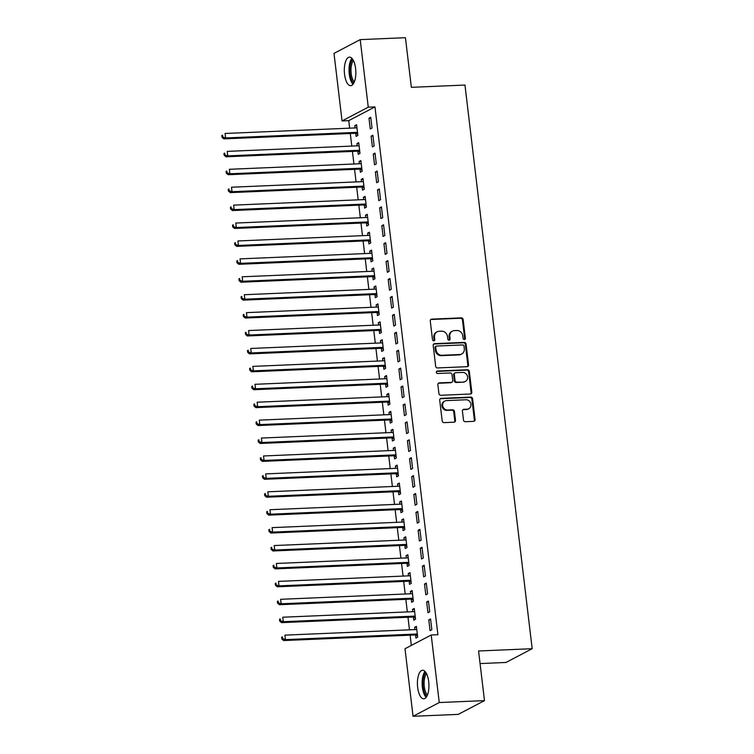 <?xml version="1.0" encoding="UTF-8"?>
<svg xmlns="http://www.w3.org/2000/svg" width="754" height="754" viewBox="0 0 754 754"><rect width="100%" height="100%" fill="white"/><g stroke="black" fill="none" stroke-linecap="round" stroke-linejoin="round"><path stroke-width="1.13" d="M464.37 339.517A1.254 1.131 62.3 0 0 465.378 338.244L463.144 319.555A1.8 1.621 62.3 0 0 461.297 317.868L431.693 319.131A1.8 1.621 62.3 0 0 430.261 320.959L432.494 339.639A1.254 1.131 62.3 0 0 434.229 340.704A1.254 1.131 62.3 0 0 434.794 339.545L434.502 337.123A5.749 5.174 62.3 0 1 437.094 331.807A5.749 5.174 62.3 0 1 439.092 331.27L441.561 331.166A5.749 5.174 62.3 0 1 447.49 336.576L447.782 338.989A1.254 1.131 62.3 0 0 449.516 340.054A1.254 1.131 62.3 0 0 450.081 338.895L449.799 336.473A5.749 5.174 62.3 0 1 452.381 331.157A5.749 5.174 62.3 0 1 454.389 330.62L456.849 330.516A5.749 5.174 62.3 0 1 462.786 335.916L463.079 338.339A1.254 1.131 62.3 0 0 464.37 339.517M464.417 339.517A1.254 1.131 62.3 0 0 464.671 338.612L462.438 319.932A1.8 1.621 62.3 0 0 460.581 318.235L430.986 319.498A1.8 1.621 62.3 0 0 430.741 319.526M433.833 340.817A1.254 1.131 62.3 0 0 434.087 339.913L433.795 337.5L434.502 337.123M449.13 340.167A1.254 1.131 62.3 0 0 449.375 339.262L449.092 336.849L449.799 336.473M417.659 687.422A14.288 5.74 87.6 0 1 422.579 670.249A14.288 5.74 87.6 0 1 428.706 681.616A14.288 5.74 87.6 0 1 423.786 698.788A14.288 5.74 87.6 0 1 417.659 687.422M344.55 74.307A14.288 5.74 87.6 0 1 349.47 57.134A14.288 5.74 87.6 0 1 355.596 68.51A14.288 5.74 87.6 0 1 350.685 85.683A14.288 5.74 87.6 0 1 344.55 74.307M463.474 420.025A1.8 1.621 62.3 0 0 465.331 421.712L473.635 421.363A1.8 1.621 62.3 0 0 475.067 419.535L472.598 398.781A1.8 1.621 62.3 0 0 470.741 397.094L441.147 398.357A1.8 1.621 62.3 0 0 439.714 400.186L442.183 420.93A1.8 1.621 62.3 0 0 444.04 422.626L454.068 422.193A1.8 1.621 62.3 0 0 455.501 420.364L454.445 411.486A1.8 1.621 62.3 0 0 452.589 409.799L447.612 410.006A4.807 4.326 62.3 0 1 442.852 406.425A4.807 4.326 62.3 0 1 444.822 401.043A4.807 4.326 62.3 0 1 446.491 400.6L465.981 399.771A4.807 4.326 62.3 0 1 470.741 403.352A4.807 4.326 62.3 0 1 468.771 408.734A4.807 4.326 62.3 0 1 467.103 409.177L463.851 409.318A1.8 1.621 62.3 0 0 462.419 411.147L463.474 420.025M431.203 635L439.252 702.539L413.051 716.3L404.992 648.751L431.203 635L437.904 634.708L374.964 106.889L368.263 107.172L342.052 120.932L334.003 53.383L360.205 39.623L368.263 107.172M360.205 39.623L405.435 37.7L411.354 87.332L464.964 85.051L532.173 648.704L478.564 650.985L484.483 700.617L439.252 702.539M467.112 366.67A1.8 1.621 62.3 0 0 468.545 364.842L466.076 344.088A1.8 1.621 62.3 0 0 464.219 342.401L434.624 343.664A1.8 1.621 62.3 0 0 433.192 345.492L435.661 366.237A1.8 1.621 62.3 0 0 437.518 367.933L467.112 366.67M469.337 371.439L471.806 392.184A1.8 1.621 62.3 0 1 470.373 394.012L440.779 395.275A1.8 1.621 62.3 0 1 438.922 393.588L437.867 384.71A1.8 1.621 62.3 0 1 439.299 382.881L451.297 382.363A1.8 1.621 62.3 0 0 452.739 380.534L452.032 374.644A1.8 1.621 62.3 0 0 450.176 372.957L437.688 373.494A1.254 1.131 62.3 0 1 436.952 371.147A1.254 1.131 62.3 0 1 437.386 371.025L467.48 369.743A1.8 1.621 62.3 0 1 469.337 371.439L468.63 371.807L471.099 392.561L471.806 392.184M480.062 663.567L505.972 662.464L532.173 648.704M428.432 601.032L426.66 601.965L427.942 612.719L429.714 611.786L428.432 601.032M413.428 617.253L413.776 620.156L415.548 619.222L414.266 608.469L412.495 609.402L412.768 611.692M424.153 565.208L422.381 566.131L423.663 576.885L425.435 575.952L424.153 565.208M409.158 581.419L409.507 584.322L411.269 583.389L409.988 572.635L408.225 573.568L408.498 575.858M419.884 529.374L418.112 530.298L419.394 541.052L421.166 540.118L419.884 529.374M404.889 545.585L405.228 548.488L407 547.555L405.718 536.81L403.946 537.734L404.219 540.024M415.614 493.54L413.842 494.464L415.124 505.218L416.896 504.285L415.614 493.54M400.61 509.751L400.958 512.654L402.73 511.721L401.448 500.976L399.677 501.9L399.95 504.19M411.335 457.706L409.563 458.63L410.845 469.384L412.617 468.451L411.335 457.706M396.34 473.917L396.689 476.82L398.451 475.887L397.169 465.143L395.407 466.066L395.671 468.357M407.066 421.872L405.294 422.796L406.576 433.55L408.348 432.617L407.066 421.872M392.061 438.083L392.41 440.986L394.182 440.053L392.9 429.309L391.128 430.232L391.401 432.523M402.796 386.039L401.024 386.962L402.306 397.716L404.078 396.783L402.796 386.039M387.792 402.25L388.14 405.152L389.912 404.219L388.63 393.475L386.859 394.399L387.132 396.689M398.517 350.205L396.745 351.128L398.027 361.882L399.799 360.949L398.517 350.205M383.522 366.416L383.861 369.319L385.633 368.386L384.351 357.641L382.58 358.565L382.853 360.855M394.248 314.371L392.476 315.295L393.758 326.048L395.53 325.115L394.248 314.371M379.243 330.582L379.592 333.485L381.364 332.552L380.082 321.807L378.31 322.731L378.583 325.021M389.969 278.537L388.206 279.47L389.488 290.215L391.251 289.282L389.969 278.537M374.974 294.748L375.322 297.651L377.094 296.718L375.812 285.973L374.041 286.906L374.314 289.187M385.699 242.703L383.927 243.636L385.209 254.381L386.981 253.457L385.699 242.703M370.704 258.914L371.043 261.817L372.815 260.893L371.534 250.139L369.762 251.073L370.035 253.353M381.43 206.869L379.658 207.802L380.94 218.547L382.712 217.623L381.43 206.869M366.425 223.08L366.774 225.983L368.546 225.06L367.264 214.306L365.492 215.239L365.765 217.52M377.151 171.035L375.388 171.969L376.67 182.713L378.433 181.789L377.151 171.035M362.156 187.256L362.504 190.149L364.276 189.226L362.994 178.472L361.223 179.405L361.496 181.686M372.881 135.202L371.109 136.135L372.391 146.879L374.163 145.956L372.881 135.202M357.886 151.422L358.225 154.316L359.997 153.392L358.716 142.638L356.944 143.571L357.217 145.852M374.964 106.889L348.753 120.64L349.658 128.171M350.29 133.496L351.788 146.088M352.429 151.413L353.928 164.004M354.559 169.33L356.067 181.921M356.699 187.246L358.197 199.838M358.838 205.163L360.337 217.755M360.968 223.08L362.476 235.672M363.108 240.997L364.606 253.589M365.247 258.914L366.746 271.506M367.377 276.831L368.885 289.423M369.517 294.748L371.015 307.34M371.656 312.665L373.155 325.247M373.786 330.582L375.294 343.164M375.926 348.499L377.424 361.081M378.065 366.416L379.564 378.998M380.204 384.333L381.703 396.915M382.335 402.25L383.833 414.832M384.474 420.166L385.973 432.749M386.613 438.083L388.112 450.666M388.744 456L390.242 468.583M390.883 473.917L392.382 486.5M393.022 491.834L394.521 504.417M395.153 509.751L396.661 522.334M397.292 527.668L398.791 540.25M399.432 545.585L400.93 558.167M401.562 563.502L403.07 576.084M403.701 581.419L405.2 594.001M405.841 599.336L407.339 611.918M407.971 617.253L409.479 629.835M410.11 635.16L411.335 645.424M355.747 133.505L356.095 136.399L357.867 135.475L356.585 124.721L354.814 125.654L355.087 127.935M370.742 117.285L368.979 118.218L370.261 128.962L372.024 128.039L370.742 117.285M360.016 169.339L360.365 172.232L362.137 171.309L360.855 160.555L359.083 161.488L359.356 163.769M375.021 153.119L373.249 154.052L374.531 164.796L376.303 163.872L375.021 153.119M364.295 205.173L364.634 208.066L366.406 207.143L365.124 196.389L363.353 197.322L363.626 199.603M379.29 188.952L377.518 189.885L378.8 200.63L380.572 199.706L379.29 188.952M368.565 240.997L368.913 243.9L370.685 242.977L369.403 232.223L367.632 233.156L367.905 235.437M383.56 224.786L381.797 225.719L383.079 236.464L384.842 235.54L383.56 224.786M372.834 276.831L373.183 279.734L374.955 278.801L373.673 268.056L371.901 268.989L372.174 271.27M387.839 260.62L386.067 261.553L387.349 272.298L389.121 271.374L387.839 260.62M377.113 312.665L377.452 315.568L379.224 314.635L377.942 303.89L376.171 304.814L376.444 307.104M392.108 296.454L390.336 297.387L391.618 308.132L393.39 307.198L392.108 296.454M381.383 348.499L381.731 351.402L383.503 350.469L382.221 339.724L380.45 340.648L380.723 342.938M396.387 332.288L394.615 333.211L395.897 343.965L397.669 343.032L396.387 332.288M385.652 384.333L386.001 387.236L387.773 386.302L386.491 375.558L384.719 376.482L384.992 378.772M400.657 368.122L398.885 369.045L400.167 379.799L401.939 378.866L400.657 368.122M389.931 420.166L390.28 423.069L392.042 422.136L390.761 411.392L388.998 412.315L389.262 414.606M404.926 403.956L403.154 404.879L404.436 415.633L406.208 414.7L404.926 403.956M394.201 456L394.549 458.903L396.321 457.97L395.039 447.226L393.268 448.149L393.541 450.44M409.205 439.789L407.433 440.713L408.715 451.467L410.487 450.534L409.205 439.789M398.48 491.834L398.819 494.737L400.591 493.804L399.309 483.06L397.537 483.983L397.81 486.273M413.475 475.623L411.703 476.547L412.985 487.301L414.757 486.368L413.475 475.623M402.749 527.668L403.098 530.571L404.86 529.638L403.579 518.893L401.816 519.817L402.08 522.107M417.744 511.457L415.972 512.381L417.254 523.135L419.026 522.202L417.744 511.457M407.019 563.502L407.367 566.405L409.139 565.472L407.857 554.727L406.086 555.651L406.359 557.941M422.023 547.291L420.251 548.215L421.533 558.968L423.305 558.035L422.023 547.291M411.298 599.336L411.637 602.239L413.409 601.306L412.127 590.552L410.355 591.485L410.628 593.775M426.293 583.115L424.521 584.048L425.803 594.802L427.575 593.869L426.293 583.115M415.567 635.17L415.916 638.072L417.678 637.139L416.397 626.385L414.634 627.319L414.907 629.609M430.562 618.949L428.79 619.882L430.072 630.636L431.844 629.703L430.562 618.949M484.483 700.617L458.281 714.377L413.051 716.3M348.753 120.64L342.052 120.932M354.814 125.654L356.68 125.569M368.979 118.218L370.845 118.133M356.944 143.571L358.819 143.486M371.109 136.135L372.985 136.05M359.083 161.488L360.959 161.403M373.249 154.052L375.115 153.967M361.223 179.405L363.089 179.32M375.388 171.969L377.254 171.884M363.353 197.322L365.228 197.237M377.518 189.885L379.394 189.801M365.492 215.239L367.368 215.154M379.658 207.802L381.533 207.718M367.632 233.156L369.498 233.071M381.797 225.719L383.663 225.635M369.762 251.073L371.637 250.988M383.927 243.636L385.803 243.551M371.901 268.989L373.777 268.905M386.067 261.553L387.942 261.468M374.041 286.906L375.907 286.822M388.206 279.47L390.072 279.385M376.171 304.814L378.046 304.739M390.336 297.387L392.212 297.302M378.31 322.731L380.186 322.655M392.476 315.295L394.351 315.219M380.45 340.648L382.316 340.572M394.615 333.211L396.481 333.136M382.58 358.565L384.455 358.489M396.745 351.128L398.621 351.053M384.719 376.482L386.595 376.406M398.885 369.045L400.76 368.97M386.859 394.399L388.725 394.323M401.024 386.962L402.89 386.887M388.998 412.315L390.864 412.24M403.154 404.879L405.03 404.804M391.128 430.232L393.004 430.157M405.294 422.796L407.169 422.721M393.268 448.149L395.134 448.074M407.433 440.713L409.299 440.638M395.407 466.066L397.273 465.991M409.563 458.63L411.439 458.555M397.537 483.983L399.413 483.908M411.703 476.547L413.578 476.471M399.677 501.9L401.543 501.825M413.842 494.464L415.708 494.388M401.816 519.817L403.682 519.742M415.972 512.381L417.848 512.305M403.946 537.734L405.822 537.659M418.112 530.298L419.987 530.222M406.086 555.651L407.961 555.575M420.251 548.215L422.117 548.139M408.225 573.568L410.091 573.492M422.381 566.131L424.257 566.056M410.355 591.485L412.231 591.409M424.521 584.048L426.396 583.973M412.495 609.402L414.37 609.326M426.66 601.965L428.526 601.89M414.634 627.319L416.5 627.243M428.79 619.882L430.666 619.807M452.381 331.157L451.674 331.524A5.749 5.174 62.3 0 0 449.092 336.849M437.094 331.807L436.387 332.184A5.749 5.174 62.3 0 0 433.795 337.5M467.357 366.642A1.8 1.621 62.3 0 0 467.838 365.209L465.369 344.465A1.8 1.621 62.3 0 0 463.512 342.768L433.918 344.031A1.8 1.621 62.3 0 0 433.673 344.06M464.002 346.124A1.254 1.131 62.3 0 0 462.702 344.936L436.726 346.048A1.254 1.131 62.3 0 0 435.718 347.321L436.029 349.875A5.749 5.174 62.3 0 0 441.957 355.275L459.714 354.521A5.749 5.174 62.3 0 0 461.721 353.984A5.749 5.174 62.3 0 0 464.304 348.668L464.002 346.124M436.283 346.161L435.576 346.538A1.254 1.131 62.3 0 0 435.011 347.698L435.718 347.321M461.721 353.984L461.005 354.361A5.749 5.174 62.3 0 1 459.007 354.898L441.25 355.652A5.749 5.174 62.3 0 1 435.312 350.242L435.011 347.698M470.619 393.984A1.8 1.621 62.3 0 0 471.099 392.561M451.929 382.203L451.222 382.57A1.8 1.621 62.3 0 1 450.59 382.74L438.592 383.249A1.8 1.621 62.3 0 0 438.347 383.277M468.63 371.807A1.8 1.621 62.3 0 0 466.773 370.12L436.679 371.402A1.254 1.131 62.3 0 0 436.632 371.402M463.757 381.835A4.807 4.326 62.3 0 0 465.435 381.392A4.807 4.326 62.3 0 0 467.395 376.01A4.807 4.326 62.3 0 0 462.636 372.429L455.774 372.721A1.8 1.621 62.3 0 0 454.332 374.549L455.039 380.44A1.8 1.621 62.3 0 0 456.896 382.127L463.05 382.212A4.807 4.326 62.3 0 0 464.718 381.76L465.435 381.392M455.143 372.891L454.436 373.258A1.8 1.621 62.3 0 0 453.625 374.917L454.332 374.549M463.05 382.212L456.179 382.504A1.8 1.621 62.3 0 1 454.332 380.808L453.625 374.917M468.771 408.734L468.064 409.102A4.807 4.326 62.3 0 1 466.396 409.554L463.144 409.686A1.8 1.621 62.3 0 0 462.899 409.724M444.822 401.043L444.115 401.42A4.807 4.326 62.3 0 0 442.146 406.802A4.807 4.326 62.3 0 0 446.905 410.383L447.612 410.006M454.313 422.165A1.8 1.621 62.3 0 0 454.794 420.741L453.738 411.854A1.8 1.621 62.3 0 0 451.882 410.167L446.905 410.383M473.88 421.335A1.8 1.621 62.3 0 0 474.36 419.903L471.891 399.158A1.8 1.621 62.3 0 0 470.034 397.462L440.44 398.725A1.8 1.621 62.3 0 0 440.185 398.753M356.925 127.624L356.689 127.737A1.828 1.649 -117.7 0 1 356.086 127.897L225.088 133.467L225.616 137.954L223.853 138.877L354.851 133.307A1.828 1.649 -117.7 0 1 355.492 133.401L357.716 134.231M222.75 136.974L222.534 135.183L221.827 135.56L222.044 137.351L222.75 136.974L225.616 137.954L356.614 132.374A1.828 1.649 -117.7 0 1 357.255 132.478L357.519 132.572M221.827 135.56L222.534 135.183M223.853 138.877L222.044 137.351M359.064 145.541L358.829 145.654A1.828 1.649 -117.7 0 1 358.216 145.814L227.218 151.384L227.755 155.871L225.983 156.794L356.981 151.224A1.828 1.649 -117.7 0 1 357.622 151.318L359.846 152.148M224.89 154.89L224.673 153.1L223.966 153.477L224.183 155.267L224.89 154.89L227.755 155.871L358.753 150.291A1.828 1.649 -117.7 0 1 359.394 150.395L359.658 150.489M223.966 153.477L224.673 153.1M225.983 156.794L224.183 155.267M361.204 163.458L360.968 163.571A1.828 1.649 -117.7 0 1 360.355 163.731L229.357 169.301L229.895 173.788L228.123 174.711L359.121 169.141A1.828 1.649 -117.7 0 1 359.762 169.235L361.986 170.065M227.02 172.807L226.813 171.017L226.106 171.394L226.313 173.184L227.02 172.807L229.895 173.788L360.893 168.208A1.828 1.649 -117.7 0 1 361.534 168.312L361.788 168.406M226.106 171.394L226.813 171.017M228.123 174.711L226.313 173.184M353.805 83.072A12.356 4.967 87.6 0 1 353.626 82.94A12.356 4.967 87.6 0 1 349.79 71.196A12.356 4.967 87.6 0 1 352.797 59.472M353.447 60.622A11.442 4.599 -92.4 0 0 351.006 71.366A11.442 4.599 -92.4 0 0 354.352 81.875M351.911 58.331A14.194 5.702 -92.4 0 0 349.064 71.451A14.194 5.702 -92.4 0 0 353.013 84.278M426.915 696.178A12.356 4.967 87.6 0 1 426.736 696.046A12.356 4.967 87.6 0 1 422.9 684.302A12.356 4.967 87.6 0 1 425.906 672.577M426.557 673.727A11.442 4.599 -92.4 0 0 424.116 684.481A11.442 4.599 -92.4 0 0 427.461 694.981M425.02 671.446A14.194 5.702 -92.4 0 0 422.174 684.557A14.194 5.702 -92.4 0 0 426.123 697.393M363.334 181.375L363.108 181.488A1.828 1.649 -117.7 0 1 362.495 181.648L231.497 187.218L232.025 191.704L230.262 192.628L361.26 187.058A1.828 1.649 -117.7 0 1 361.901 187.152L364.125 187.982M229.159 190.724L228.943 188.934L228.236 189.311L228.453 191.101L229.159 190.724L232.025 191.704L363.023 186.125A1.828 1.649 -117.7 0 1 363.664 186.229L363.928 186.323M228.236 189.311L228.943 188.934M230.262 192.628L228.453 191.101M365.473 199.292L365.238 199.405A1.828 1.649 -117.7 0 1 364.625 199.565L233.627 205.135L234.164 209.621L232.392 210.545L363.39 204.965A1.828 1.649 -117.7 0 1 364.031 205.069L366.256 205.899M231.299 208.641L231.082 206.85L230.375 207.227L230.592 209.018L231.299 208.641L234.164 209.621L365.162 204.042A1.828 1.649 -117.7 0 1 365.803 204.145L366.067 204.24M230.375 207.227L231.082 206.85M232.392 210.545L230.592 209.018M367.613 217.209L367.377 217.322A1.828 1.649 -117.7 0 1 366.764 217.482L235.766 223.052L236.304 227.538L234.532 228.462L365.53 222.882A1.828 1.649 -117.7 0 1 366.171 222.986L368.395 223.815M233.429 226.558L233.222 224.767L232.515 225.144L232.722 226.935L233.429 226.558L236.304 227.538L367.302 221.959A1.828 1.649 -117.7 0 1 367.943 222.062L368.197 222.157M232.515 225.144L233.222 224.767M234.532 228.462L232.722 226.935M369.743 235.125L369.517 235.239A1.828 1.649 -117.7 0 1 368.904 235.399L237.906 240.969L238.434 245.446L236.671 246.379L367.669 240.799A1.828 1.649 -117.7 0 1 368.31 240.903L370.534 241.723M235.568 244.475L235.352 242.684L234.645 243.061L234.862 244.852L235.568 244.475L238.434 245.446L369.432 239.876A1.828 1.649 -117.7 0 1 370.073 239.979L370.337 240.074M234.645 243.061L235.352 242.684M236.671 246.379L234.862 244.852M371.882 253.042L371.647 253.156A1.828 1.649 -117.7 0 1 371.043 253.316L240.045 258.886L240.573 263.363L238.801 264.296L369.799 258.716A1.828 1.649 -117.7 0 1 370.44 258.82L372.674 259.64M237.708 262.392L237.491 260.601L236.784 260.978L237.001 262.769L237.708 262.392L240.573 263.363L371.571 257.793A1.828 1.649 -117.7 0 1 372.212 257.896L372.476 257.991M236.784 260.978L237.491 260.601M238.801 264.296L237.001 262.769M374.022 270.959L373.786 271.072A1.828 1.649 -117.7 0 1 373.173 271.233L242.175 276.803L242.713 281.28L240.941 282.213L371.939 276.633A1.828 1.649 -117.7 0 1 372.58 276.737L374.804 277.557M239.838 280.309L239.631 278.518L238.924 278.895L239.131 280.686L239.838 280.309L242.713 281.28L373.711 275.71A1.828 1.649 -117.7 0 1 374.352 275.813L374.606 275.907M238.924 278.895L239.631 278.518M240.941 282.213L239.131 280.686M376.152 288.876L375.926 288.989A1.828 1.649 -117.7 0 1 375.313 289.14L244.315 294.72L244.852 299.197L243.08 300.13L374.078 294.55A1.828 1.649 -117.7 0 1 374.719 294.654L376.943 295.474M241.977 298.226L241.761 296.435L241.054 296.812L241.271 298.603L241.977 298.226L244.852 299.197L375.85 293.626A1.828 1.649 -117.7 0 1 376.491 293.73L376.746 293.824M241.054 296.812L241.761 296.435M243.08 300.13L241.271 298.603M378.291 306.793L378.056 306.906A1.828 1.649 -117.7 0 1 377.452 307.057L246.454 312.637L246.982 317.114L245.21 318.047L376.208 312.467A1.828 1.649 -117.7 0 1 376.849 312.571L379.083 313.391M244.117 316.143L243.9 314.352L243.193 314.729L243.41 316.52L244.117 316.143L246.982 317.114L377.98 311.543A1.828 1.649 -117.7 0 1 378.621 311.647L378.885 311.741M243.193 314.729L243.9 314.352M245.21 318.047L243.41 316.52M380.431 324.71L380.195 324.823A1.828 1.649 -117.7 0 1 379.582 324.974L248.584 330.554L249.122 335.03L247.35 335.964L378.348 330.384A1.828 1.649 -117.7 0 1 378.989 330.488L381.213 331.308M246.247 334.06L246.04 332.269L245.333 332.646L245.54 334.437L246.247 334.06L249.122 335.03L380.12 329.46A1.828 1.649 -117.7 0 1 380.761 329.564L381.015 329.658M245.333 332.646L246.04 332.269M247.35 335.964L245.54 334.437M382.561 342.627L382.335 342.74A1.828 1.649 -117.7 0 1 381.722 342.891L250.724 348.471L251.261 352.947L249.489 353.88L380.487 348.301A1.828 1.649 -117.7 0 1 381.128 348.405L383.352 349.225M248.386 351.977L248.17 350.186L247.463 350.563L247.68 352.354L248.386 351.977L251.261 352.947L382.259 347.377A1.828 1.649 -117.7 0 1 382.9 347.481L383.155 347.575M247.463 350.563L248.17 350.186M249.489 353.88L247.68 352.354M384.7 360.535L384.465 360.657A1.828 1.649 -117.7 0 1 383.861 360.808L252.863 366.387L253.391 370.864L251.619 371.797L382.617 366.218A1.828 1.649 -117.7 0 1 383.258 366.321L385.492 367.141M250.526 369.894L250.309 368.103L249.602 368.48L249.819 370.271L250.526 369.894L253.391 370.864L384.389 365.294A1.828 1.649 -117.7 0 1 385.03 365.398L385.294 365.492M249.602 368.48L250.309 368.103M251.619 371.797L249.819 370.271M386.84 378.451L386.604 378.574A1.828 1.649 -117.7 0 1 385.991 378.725L254.993 384.304L255.531 388.781L253.759 389.714L384.757 384.135A1.828 1.649 -117.7 0 1 385.398 384.238L387.622 385.058M252.665 387.81L252.449 386.02L251.742 386.387L251.949 388.187L252.665 387.81L255.531 388.781L386.529 383.211A1.828 1.649 -117.7 0 1 387.17 383.315L387.424 383.409M251.742 386.387L252.449 386.02M253.759 389.714L251.949 388.187M388.97 396.368L388.744 396.491A1.828 1.649 -117.7 0 1 388.131 396.642L257.133 402.221L257.67 406.698L255.898 407.631L386.896 402.052A1.828 1.649 -117.7 0 1 387.537 402.155L389.761 402.975M254.795 405.727L254.588 403.937L253.872 404.304L254.089 406.104L254.795 405.727L257.67 406.698L388.668 401.128A1.828 1.649 -117.7 0 1 389.309 401.232L389.564 401.326M253.872 404.304L254.588 403.937M255.898 407.631L254.089 406.104M391.109 414.285L390.874 414.408A1.828 1.649 -117.7 0 1 390.27 414.559L259.272 420.138L259.8 424.615L258.028 425.548L389.026 419.969A1.828 1.649 -117.7 0 1 389.667 420.072L391.901 420.892M256.935 423.644L256.718 421.854L256.011 422.221L256.228 424.021L256.935 423.644L259.8 424.615L390.798 419.045A1.828 1.649 -117.7 0 1 391.439 419.139L391.703 419.243M256.011 422.221L256.718 421.854M258.028 425.548L256.228 424.021M393.249 432.202L393.013 432.325A1.828 1.649 -117.7 0 1 392.4 432.476L261.402 438.055L261.94 442.532L260.168 443.465L391.166 437.886A1.828 1.649 -117.7 0 1 391.807 437.989L394.031 438.809M259.074 441.561L258.858 439.771L258.151 440.138L258.358 441.938L259.074 441.561L261.94 442.532L392.938 436.962A1.828 1.649 -117.7 0 1 393.579 437.056L393.833 437.16M258.151 440.138L258.858 439.771M260.168 443.465L258.358 441.938M395.379 450.119L395.153 450.242A1.828 1.649 -117.7 0 1 394.54 450.392L263.542 455.972L264.079 460.449L262.307 461.382L393.305 455.802A1.828 1.649 -117.7 0 1 393.946 455.906L396.17 456.726M261.204 459.478L260.997 457.687L260.281 458.055L260.498 459.846L261.204 459.478L264.079 460.449L395.077 454.879A1.828 1.649 -117.7 0 1 395.718 454.973L395.973 455.077M260.281 458.055L260.997 457.687M262.307 461.382L260.498 459.846M397.518 468.036L397.283 468.159A1.828 1.649 -117.7 0 1 396.679 468.309L265.681 473.889L266.209 478.366L264.437 479.299L395.435 473.719A1.828 1.649 -117.7 0 1 396.076 473.823L398.31 474.643M263.344 477.395L263.127 475.604L262.42 475.972L262.637 477.763L263.344 477.395L266.209 478.366L397.207 472.786A1.828 1.649 -117.7 0 1 397.848 472.89L398.112 472.994M262.42 475.972L263.127 475.604M264.437 479.299L262.637 477.763M399.658 485.953L399.422 486.076A1.828 1.649 -117.7 0 1 398.809 486.226L267.811 491.806L268.349 496.283L266.577 497.216L397.575 491.636A1.828 1.649 -117.7 0 1 398.216 491.74L400.44 492.56M265.483 495.312L265.267 493.521L264.56 493.889L264.767 495.68L265.483 495.312L268.349 496.283L399.347 490.703A1.828 1.649 -117.7 0 1 399.988 490.807L400.242 490.901M264.56 493.889L265.267 493.521M266.577 497.216L264.767 495.68M401.788 503.87L401.562 503.992A1.828 1.649 -117.7 0 1 400.949 504.143L269.951 509.723L270.488 514.2L268.716 515.133L399.714 509.553A1.828 1.649 -117.7 0 1 400.355 509.657L402.579 510.477M267.613 513.229L267.406 511.438L266.69 511.806L266.907 513.597L267.613 513.229L270.488 514.2L401.486 508.62A1.828 1.649 -117.7 0 1 402.127 508.724L402.382 508.818M266.69 511.806L267.406 511.438M268.716 515.133L266.907 513.597M403.927 521.787L403.692 521.909A1.828 1.649 -117.7 0 1 403.088 522.06L272.09 527.64L272.618 532.117L270.846 533.05L401.844 527.47A1.828 1.649 -117.7 0 1 402.485 527.574L404.719 528.394M269.753 531.146L269.536 529.355L268.829 529.723L269.046 531.513L269.753 531.146L272.618 532.117L403.616 526.537A1.828 1.649 -117.7 0 1 404.257 526.641L404.521 526.735M268.829 529.723L269.536 529.355M270.846 533.05L269.046 531.513M406.067 539.704L405.831 539.826A1.828 1.649 -117.7 0 1 405.218 539.977L274.22 545.557L274.758 550.034L272.986 550.967L403.984 545.387A1.828 1.649 -117.7 0 1 404.625 545.491L406.849 546.311M271.892 549.063L271.676 547.272L270.969 547.64L271.176 549.43L271.892 549.063L274.758 550.034L405.756 544.454A1.828 1.649 -117.7 0 1 406.397 544.558L406.651 544.652M270.969 547.64L271.676 547.272M272.986 550.967L271.176 549.43M408.197 557.621L407.971 557.743A1.828 1.649 -117.7 0 1 407.358 557.894L276.36 563.474L276.897 567.951L275.125 568.884L406.123 563.304A1.828 1.649 -117.7 0 1 406.764 563.408L408.988 564.228M274.022 566.98L273.815 565.189L273.099 565.557L273.316 567.347L274.022 566.98L276.897 567.951L407.895 562.371A1.828 1.649 -117.7 0 1 408.536 562.475L408.791 562.569M273.099 565.557L273.815 565.189M275.125 568.884L273.316 567.347M410.336 575.538L410.101 575.66A1.828 1.649 -117.7 0 1 409.497 575.811L278.499 581.391L279.027 585.867L277.265 586.801L408.263 581.221A1.828 1.649 -117.7 0 1 408.904 581.325L411.128 582.145M276.162 584.897L275.945 583.106L275.238 583.473L275.455 585.264L276.162 584.897L279.027 585.867L410.025 580.288A1.828 1.649 -117.7 0 1 410.666 580.391L410.93 580.486M275.238 583.473L275.945 583.106M277.265 586.801L275.455 585.264M412.476 593.455L412.24 593.577A1.828 1.649 -117.7 0 1 411.627 593.728L280.629 599.307L281.167 603.784L279.395 604.717L410.393 599.138A1.828 1.649 -117.7 0 1 411.034 599.241L413.258 600.061M278.301 602.814L278.085 601.023L277.378 601.39L277.585 603.181L278.301 602.814L281.167 603.784L412.165 598.205A1.828 1.649 -117.7 0 1 412.806 598.308L413.06 598.403M277.378 601.39L278.085 601.023M279.395 604.717L277.585 603.181M414.615 611.371L414.38 611.485A1.828 1.649 -117.7 0 1 413.767 611.645L282.769 617.224L283.306 621.701L281.534 622.634L412.532 617.055A1.828 1.649 -117.7 0 1 413.173 617.158L415.397 617.978M280.431 620.731L280.224 618.94L279.517 619.307L279.725 621.098L280.431 620.731L283.306 621.701L414.304 616.122A1.828 1.649 -117.7 0 1 414.945 616.225L415.2 616.32M279.517 619.307L280.224 618.94M281.534 622.634L279.725 621.098M416.745 629.288L416.51 629.401A1.828 1.649 -117.7 0 1 415.906 629.562L284.908 635.141L285.436 639.618L283.674 640.551L414.672 634.972A1.828 1.649 -117.7 0 1 415.313 635.075L417.537 635.895M282.571 638.647L282.354 636.857L281.647 637.224L281.864 639.015L282.571 638.647L285.436 639.618L416.434 634.039A1.828 1.649 -117.7 0 1 417.075 634.142L417.339 634.237M281.647 637.224L282.354 636.857M283.674 640.551L281.864 639.015M464.671 338.612L465.378 338.244M434.087 339.913L434.794 339.545M449.375 339.262L450.081 338.895M430.986 319.498L431.693 319.131M460.581 318.235L461.297 317.868M462.438 319.932L463.144 319.555M433.918 344.031L434.624 343.664M463.512 342.768L464.219 342.401M465.369 344.465L466.076 344.088M467.838 365.209L468.545 364.842M435.312 350.242L436.029 349.875M441.25 355.652L441.957 355.275M459.007 354.898L459.714 354.521M438.592 383.249L439.299 382.881M450.59 382.74L451.297 382.363M436.679 371.402L437.386 371.025M466.773 370.12L467.48 369.743M454.332 380.808L455.039 380.44M456.179 382.504L456.896 382.127M463.144 409.686L463.851 409.318M466.396 409.554L467.103 409.177M451.882 410.167L452.589 409.799M453.738 411.854L454.445 411.486M454.794 420.741L455.501 420.364M440.44 398.725L441.147 398.357M470.034 397.462L470.741 397.094M471.891 399.158L472.598 398.781M474.36 419.903L475.067 419.535M354.851 133.307L356.614 132.374M355.492 133.401L357.255 132.478M356.981 151.224L358.753 150.291M357.622 151.318L359.394 150.395M359.121 169.141L360.893 168.208M359.762 169.235L361.534 168.312M361.26 187.058L363.023 186.125M361.901 187.152L363.664 186.229M363.39 204.965L365.162 204.042M364.031 205.069L365.803 204.145M365.53 222.882L367.302 221.959M366.171 222.986L367.943 222.062M367.669 240.799L369.432 239.876M368.31 240.903L370.073 239.979M369.799 258.716L371.571 257.793M370.44 258.82L372.212 257.896M371.939 276.633L373.711 275.71M372.58 276.737L374.352 275.813M374.078 294.55L375.85 293.626M374.719 294.654L376.491 293.73M376.208 312.467L377.98 311.543M376.849 312.571L378.621 311.647M378.348 330.384L380.12 329.46M378.989 330.488L380.761 329.564M380.487 348.301L382.259 347.377M381.128 348.405L382.9 347.481M382.617 366.218L384.389 365.294M383.258 366.321L385.03 365.398M384.757 384.135L386.529 383.211M385.398 384.238L387.17 383.315M386.896 402.052L388.668 401.128M387.537 402.155L389.309 401.232M389.026 419.969L390.798 419.045M389.667 420.072L391.439 419.139M391.166 437.886L392.938 436.962M391.807 437.989L393.579 437.056M393.305 455.802L395.077 454.879M393.946 455.906L395.718 454.973M395.435 473.719L397.207 472.786M396.076 473.823L397.848 472.89M397.575 491.636L399.347 490.703M398.216 491.74L399.988 490.807M399.714 509.553L401.486 508.62M400.355 509.657L402.127 508.724M401.844 527.47L403.616 526.537M402.485 527.574L404.257 526.641M403.984 545.387L405.756 544.454M404.625 545.491L406.397 544.558M406.123 563.304L407.895 562.371M406.764 563.408L408.536 562.475M408.263 581.221L410.025 580.288M408.904 581.325L410.666 580.391M410.393 599.138L412.165 598.205M411.034 599.241L412.806 598.308M412.532 617.055L414.304 616.122M413.173 617.158L414.945 616.225M414.672 634.972L416.434 634.039M415.313 635.075L417.075 634.142"/></g></svg>
